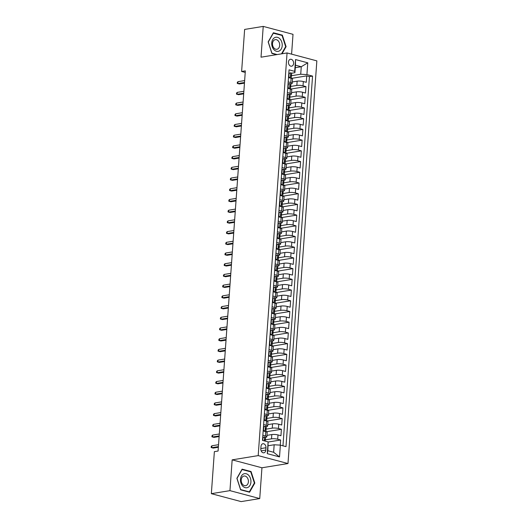 <?xml version="1.0" encoding="UTF-8"?>
<svg xmlns="http://www.w3.org/2000/svg" width="528" height="528" viewBox="0 0 528 528"><rect width="100%" height="100%" fill="white"/><g stroke="black" fill="none" stroke-linecap="round" stroke-linejoin="round"><path stroke-width="0.79" d="M288.46 62.047A3.518 2.561 80.7 0 0 291.601 66.205A3.518 2.561 80.7 0 0 293.608 63.419A3.518 2.561 80.7 0 0 290.466 59.261A3.518 2.561 80.7 0 0 288.46 62.047M291.595 54.153L293.014 34.327L263.228 26.4L244.629 29.429L241.619 71.465L245.223 72.422M287.984 463.538L316.846 60.872L287.06 52.945L258.199 455.611L287.984 463.538L261.947 467.782L232.162 459.855L229.951 490.644L259.736 498.571L261.947 467.782M259.736 498.571L241.144 501.6L211.352 493.673L229.951 490.644M280.269 445.13L280.632 440.002L268.151 442.035M266.97 435.356L271.808 434.564A4.396 0.937 4.1 0 1 278.005 434.94L280.942 435.719L281.404 429.297L266.119 431.785M267.736 424.644L272.573 423.859A4.396 0.937 -175.9 0 1 278.771 424.228L281.708 425.014L282.17 418.585L266.884 421.073M268.501 413.939L273.339 413.147A4.396 0.937 -175.9 0 1 279.536 413.516L282.473 414.302L282.935 407.873L267.656 410.368M269.273 403.227L274.111 402.442A4.396 0.937 -175.9 0 1 280.309 402.811L283.246 403.59L283.708 397.168L268.422 399.656M270.039 392.515L274.877 391.73A4.396 0.937 -175.9 0 1 281.074 392.099L284.011 392.885L284.473 386.456L269.188 388.951M270.805 381.81L275.642 381.018A4.396 0.937 -175.9 0 1 281.84 381.394L284.777 382.173L285.239 375.751L269.953 378.239M271.577 371.098L276.415 370.313A4.396 0.937 -175.9 0 1 282.605 370.682L285.549 371.461L286.011 365.039L270.725 367.528M272.342 360.393L277.18 359.601A4.396 0.937 -175.9 0 1 283.378 359.971L286.315 360.756L286.777 354.328L271.491 356.822M273.108 349.681L277.946 348.896A4.396 0.937 -175.9 0 1 284.143 349.265L287.08 350.044L287.542 343.622L272.257 346.111M273.88 338.969L278.718 338.184A4.396 0.937 -175.9 0 1 284.909 338.554L287.852 339.339L288.308 332.911L273.029 335.405M274.646 328.264L279.484 327.472A4.396 0.937 -175.9 0 1 285.681 327.848L288.618 328.627L289.08 322.199L273.794 324.694M275.411 317.552L280.249 316.767A4.396 0.937 -175.9 0 1 286.447 317.137L289.384 317.915L289.846 311.494L274.56 313.982M276.177 306.847L281.021 306.055A4.396 0.937 -175.9 0 1 287.212 306.425L290.156 307.21L290.611 300.782L275.332 303.277M276.949 296.135L281.787 295.343A4.396 0.937 -175.9 0 1 287.984 295.72L290.921 296.498L291.383 290.077L276.098 292.565M277.715 285.424L282.553 284.638A4.396 0.937 -175.9 0 1 288.75 285.008L291.687 285.793L292.149 279.365L276.863 281.853M278.48 274.718L283.325 273.926A4.396 0.937 -175.9 0 1 289.516 274.303L292.459 275.081L292.915 268.653L277.636 271.148M279.253 264.007L284.09 263.221A4.396 0.937 -175.9 0 1 290.288 263.591L293.225 264.37L293.687 257.948L278.401 260.436M280.018 253.301L284.856 252.509A4.396 0.937 -175.9 0 1 291.053 252.879L293.99 253.664L294.452 247.236L279.167 249.731M280.784 242.59L285.622 241.798A4.396 0.937 -175.9 0 1 291.819 242.174L294.756 242.953L295.218 236.531L279.932 239.019M281.556 231.878L286.394 231.092A4.396 0.937 -175.9 0 1 292.591 231.462L295.528 232.247L295.99 225.819L280.705 228.307M282.322 221.173L287.159 220.381A4.396 0.937 -175.9 0 1 293.357 220.75L296.294 221.536L296.756 215.107L281.47 217.602M283.087 210.461L287.925 209.675A4.396 0.937 -175.9 0 1 294.122 210.045L297.059 210.824L297.521 204.402L282.236 206.89M283.859 199.749L288.697 198.964A4.396 0.937 -175.9 0 1 294.888 199.333L297.832 200.119L298.287 193.69L283.008 196.185M284.625 189.044L289.463 188.252A4.396 0.937 -175.9 0 1 295.66 188.628L298.597 189.407L299.059 182.985L283.774 185.473M285.391 178.332L290.228 177.547A4.396 0.937 -175.9 0 1 296.426 177.916L299.363 178.695L299.825 172.273L284.539 174.761M286.156 167.627L291.001 166.835A4.396 0.937 -175.9 0 1 297.191 167.204L300.135 167.99L300.59 161.561L285.311 164.056M286.928 156.915L291.766 156.13A4.396 0.937 -175.9 0 1 297.964 156.499L300.901 157.278L301.363 150.856L286.077 153.344M287.694 146.203L292.532 145.418A4.396 0.937 -175.9 0 1 298.729 145.787L301.666 146.573L302.128 140.144L286.843 142.639M288.46 135.498L293.304 134.706A4.396 0.937 -175.9 0 1 299.495 135.082L302.438 135.861L302.894 129.433L287.615 131.927M289.232 124.786L294.07 124.001A4.396 0.937 -175.9 0 1 300.267 124.37L303.204 125.149L303.666 118.727L288.38 121.216M289.997 114.081L294.835 113.289A4.396 0.937 -175.9 0 1 301.033 113.659L303.97 114.444L304.432 108.016L289.146 110.51M290.763 103.369L295.601 102.577A4.396 0.937 -175.9 0 1 301.798 102.953L304.735 103.732L305.197 97.31L289.918 99.799M291.535 92.657L296.373 91.872A4.396 0.937 -175.9 0 1 302.57 92.242L305.507 93.027L305.969 86.599L290.684 89.087M288.182 81.866L290.789 82.559A4.396 0.937 4.1 0 1 292.202 83.358A4.396 0.937 4.1 0 1 291.034 83.906L290.842 83.932M287.417 92.578L290.024 93.271A4.396 0.937 4.1 0 1 291.43 94.07A4.396 0.937 4.1 0 1 290.268 94.611L290.077 94.644M286.651 103.29L289.258 103.983A4.396 0.937 4.1 0 1 290.664 104.782A4.396 0.937 4.1 0 1 289.502 105.323L289.304 105.356M285.886 113.995L288.486 114.688A4.396 0.937 4.1 0 1 289.898 115.487A4.396 0.937 4.1 0 1 288.73 116.028L288.539 116.061M285.113 124.707L287.72 125.4A4.396 0.937 4.1 0 1 289.126 126.199A4.396 0.937 4.1 0 1 287.965 126.74L287.773 126.773M284.348 135.412L286.955 136.105A4.396 0.937 4.1 0 1 288.361 136.91A4.396 0.937 4.1 0 1 287.199 137.452L287.001 137.485M283.582 146.124L286.183 146.817A4.396 0.937 4.1 0 1 287.595 147.616A4.396 0.937 4.1 0 1 286.427 148.157L286.235 148.19M282.81 156.836L285.417 157.529A4.396 0.937 4.1 0 1 286.823 158.327A4.396 0.937 4.1 0 1 285.661 158.869L285.47 158.902M282.044 167.541L284.651 168.234A4.396 0.937 4.1 0 1 286.057 169.033A4.396 0.937 4.1 0 1 284.896 169.58L284.698 169.607M281.279 178.253L283.879 178.946A4.396 0.937 4.1 0 1 285.292 179.744A4.396 0.937 4.1 0 1 284.13 180.286L283.932 180.319M280.507 188.958L283.114 189.651A4.396 0.937 4.1 0 1 284.526 190.456A4.396 0.937 4.1 0 1 283.358 190.997L283.166 191.03M279.741 199.67L282.348 200.363A4.396 0.937 4.1 0 1 283.754 201.161A4.396 0.937 4.1 0 1 282.592 201.703L282.394 201.736M278.975 210.382L281.582 211.075A4.396 0.937 4.1 0 1 282.988 211.873A4.396 0.937 4.1 0 1 281.827 212.414L281.629 212.447M278.203 221.087L280.81 221.78A4.396 0.937 4.1 0 1 282.223 222.578A4.396 0.937 4.1 0 1 281.054 223.126L280.863 223.153M277.438 231.799L280.045 232.492A4.396 0.937 4.1 0 1 281.45 233.29A4.396 0.937 4.1 0 1 280.289 233.831L280.097 233.864M276.672 242.51L279.279 243.203A4.396 0.937 4.1 0 1 280.685 244.002A4.396 0.937 4.1 0 1 279.523 244.543L279.325 244.576M275.906 253.216L278.507 253.909A4.396 0.937 4.1 0 1 279.919 254.707A4.396 0.937 4.1 0 1 278.751 255.248L278.56 255.281M275.134 263.927L277.741 264.62A4.396 0.937 4.1 0 1 279.147 265.419A4.396 0.937 4.1 0 1 277.985 265.96L277.794 265.993M274.369 274.633L276.976 275.326A4.396 0.937 4.1 0 1 278.381 276.124A4.396 0.937 4.1 0 1 277.22 276.672L277.022 276.698M273.603 285.344L276.203 286.037A4.396 0.937 4.1 0 1 277.616 286.836A4.396 0.937 4.1 0 1 276.448 287.377L276.256 287.41M272.831 296.056L275.438 296.749A4.396 0.937 4.1 0 1 276.844 297.548A4.396 0.937 4.1 0 1 275.682 298.089L275.491 298.122M272.065 306.761L274.672 307.454A4.396 0.937 4.1 0 1 276.078 308.253A4.396 0.937 4.1 0 1 274.916 308.794L274.718 308.827M271.3 317.473L273.9 318.166A4.396 0.937 4.1 0 1 275.312 318.965A4.396 0.937 4.1 0 1 274.144 319.506L273.953 319.539M270.527 328.178L273.134 328.871A4.396 0.937 4.1 0 1 274.547 329.677A4.396 0.937 4.1 0 1 273.379 330.218L273.187 330.251M269.762 338.89L272.369 339.583A4.396 0.937 4.1 0 1 273.775 340.382A4.396 0.937 4.1 0 1 272.613 340.923L272.415 340.956M268.996 349.602L271.597 350.295A4.396 0.937 4.1 0 1 273.009 351.094A4.396 0.937 4.1 0 1 271.847 351.635L271.649 351.668M268.224 360.307L270.831 361A4.396 0.937 4.1 0 1 272.243 361.799A4.396 0.937 4.1 0 1 271.075 362.347L270.884 362.373M267.458 371.019L270.065 371.712A4.396 0.937 4.1 0 1 271.471 372.511A4.396 0.937 4.1 0 1 270.31 373.052L270.118 373.085M266.693 381.724L269.3 382.417A4.396 0.937 4.1 0 1 270.706 383.222A4.396 0.937 4.1 0 1 269.544 383.764L269.346 383.797M265.927 392.436L268.528 393.129A4.396 0.937 4.1 0 1 269.94 393.928A4.396 0.937 4.1 0 1 268.772 394.469L268.58 394.502M265.155 403.148L267.762 403.841A4.396 0.937 4.1 0 1 269.168 404.639A4.396 0.937 4.1 0 1 268.006 405.181L267.815 405.214M264.389 413.853L266.996 414.546A4.396 0.937 4.1 0 1 268.402 415.345A4.396 0.937 4.1 0 1 267.241 415.892L267.043 415.919M263.624 424.565L266.224 425.258A4.396 0.937 4.1 0 1 267.637 426.056A4.396 0.937 4.1 0 1 266.468 426.598L266.277 426.631M211.352 493.673L214.368 451.645L218.084 451.037L245.335 70.858L241.619 71.465M265.808 450.107L265.98 447.751A3.406 2.482 80.7 0 0 262.937 443.725A3.406 2.482 80.7 0 0 260.99 446.424L260.819 448.78A3.406 2.482 80.7 0 0 263.861 452.806A3.406 2.482 80.7 0 0 265.808 450.107L261.155 450.866M294.928 72.686L294.683 71.346L289.047 69.841L262.489 440.385L268.125 441.883L267.828 450.721L273.629 452.265L274.164 444.767L280.361 445.137L285.998 446.635L312.556 76.098L306.92 74.6L300.722 74.23L301.264 66.733L295.462 65.188L294.928 72.686L291.608 73.227M294.683 71.346L295.528 59.565L307.765 62.819L306.92 74.6M280.361 445.137L279.517 456.918L267.28 453.664L268.125 441.883M290.202 86.526L296.835 85.444A4.396 0.937 4.1 0 1 303.026 85.82L305.969 86.599M292.301 81.952L297.139 81.16L296.835 85.444M289.43 97.238L296.063 96.155A4.396 0.937 4.1 0 1 302.26 96.525L305.197 97.31M288.664 107.943L295.297 106.867A4.396 0.937 4.1 0 1 301.495 107.237L304.432 108.016M287.899 118.655L294.532 117.572A4.396 0.937 4.1 0 1 300.722 117.942L303.666 118.727M287.126 129.36L293.759 128.284A4.396 0.937 4.1 0 1 299.957 128.654L302.894 129.433M286.361 140.072L292.994 138.989A4.396 0.937 4.1 0 1 299.191 139.366L302.128 140.144M285.595 150.784L292.228 149.701A4.396 0.937 4.1 0 1 298.419 150.071L301.363 150.856M284.83 161.489L291.456 160.413A4.396 0.937 4.1 0 1 297.653 160.783L300.59 161.561M284.057 172.201L290.69 171.118A4.396 0.937 4.1 0 1 296.888 171.488L299.825 172.273M283.292 182.912L289.925 181.83A4.396 0.937 4.1 0 1 296.122 182.2L299.059 182.985M282.526 193.618L289.153 192.535A4.396 0.937 4.1 0 1 295.35 192.911L298.287 193.69M281.754 204.329L288.387 203.247A4.396 0.937 4.1 0 1 294.584 203.617L297.521 204.402M280.988 215.035L287.621 213.959A4.396 0.937 4.1 0 1 293.819 214.328L296.756 215.107M280.223 225.746L286.856 224.664A4.396 0.937 4.1 0 1 293.047 225.04L295.99 225.819M279.451 236.458L286.084 235.376A4.396 0.937 4.1 0 1 292.281 235.745L295.218 236.531M278.685 247.163L285.318 246.081A4.396 0.937 4.1 0 1 291.515 246.457L294.452 247.236M277.919 257.875L284.552 256.793A4.396 0.937 4.1 0 1 290.743 257.162L293.687 257.948M277.147 268.58L283.78 267.505A4.396 0.937 4.1 0 1 289.978 267.874L292.915 268.653M276.382 279.292L283.015 278.21A4.396 0.937 4.1 0 1 289.212 278.586L292.149 279.365M275.616 290.004L282.249 288.922A4.396 0.937 4.1 0 1 288.44 289.291L291.383 290.077M274.85 300.709L281.477 299.633A4.396 0.937 4.1 0 1 287.674 300.003L290.611 300.782M274.078 311.421L280.711 310.339A4.396 0.937 4.1 0 1 286.909 310.708L289.846 311.494M273.313 322.126L279.946 321.05A4.396 0.937 4.1 0 1 286.143 321.42L289.08 322.199M272.547 332.838L279.173 331.756A4.396 0.937 4.1 0 1 285.371 332.132L288.308 332.911M271.775 343.55L278.408 342.467A4.396 0.937 4.1 0 1 284.605 342.837L287.542 343.622M271.009 354.255L277.642 353.179A4.396 0.937 4.1 0 1 283.84 353.549L286.777 354.328M270.244 364.967L276.87 363.884A4.396 0.937 4.1 0 1 283.067 364.254L286.011 365.039M269.471 375.679L276.104 374.596A4.396 0.937 4.1 0 1 282.302 374.966L285.239 375.751M268.706 386.384L275.339 385.301A4.396 0.937 4.1 0 1 281.536 385.678L284.473 386.456M267.94 397.096L274.573 396.013A4.396 0.937 4.1 0 1 280.764 396.383L283.708 397.168M267.168 407.801L273.801 406.725A4.396 0.937 4.1 0 1 279.998 407.095L282.935 407.873M266.402 418.513L273.035 417.43A4.396 0.937 4.1 0 1 279.233 417.806L282.17 418.585M265.637 429.224L272.27 428.142A4.396 0.937 4.1 0 1 278.461 428.512L281.404 429.297M262.852 435.277L265.459 435.97A4.396 0.937 4.1 0 1 266.864 436.768A4.396 0.937 4.1 0 1 265.703 437.309L265.511 437.342M264.865 439.93L271.498 438.847A4.396 0.937 4.1 0 1 277.695 439.223L280.632 440.002M282.962 445.83L309.434 76.606L306.735 75.887L291.449 78.382M297.139 81.16A4.396 0.937 -175.9 0 1 303.336 81.536L306.273 82.315L306.735 75.887M263.261 430.947L265.769 431.686A4.396 0.937 4.1 0 1 267.175 432.485L266.864 436.768M267.637 426.056L267.94 421.773A4.396 0.937 -175.9 0 0 266.534 420.974L263.927 420.281M268.402 415.345L268.712 411.061A4.396 0.937 -175.9 0 0 267.3 410.263L264.693 409.57M269.168 404.639L269.478 400.356A4.396 0.937 -175.9 0 0 268.066 399.557L265.465 398.864M269.94 393.928L270.244 389.644A4.396 0.937 -175.9 0 0 268.838 388.846L266.33 388.106M270.706 383.222L271.009 378.939A4.396 0.937 -175.9 0 0 269.603 378.134L266.996 377.441M271.471 372.511L271.781 368.227A4.396 0.937 -175.9 0 0 270.369 367.429L267.769 366.736M272.243 361.799L272.547 357.515A4.396 0.937 -175.9 0 0 271.141 356.717L268.534 356.024M273.009 351.094L273.313 346.81A4.396 0.937 -175.9 0 0 271.907 346.012L269.399 345.272M273.775 340.382L274.085 336.098A4.396 0.937 -175.9 0 0 272.672 335.3L270.072 334.607M274.547 329.677L274.85 325.387A4.396 0.937 -175.9 0 0 273.445 324.588L270.838 323.895M275.312 318.965L275.616 314.681A4.396 0.937 -175.9 0 0 274.21 313.883L271.603 313.19M276.078 308.253L276.388 303.97A4.396 0.937 -175.9 0 0 274.976 303.171L272.474 302.432M276.844 297.548L277.154 293.264A4.396 0.937 -175.9 0 0 275.748 292.466L273.141 291.773M277.616 286.836L277.919 282.553A4.396 0.937 -175.9 0 0 276.514 281.754L273.907 281.061M278.381 276.124L278.692 271.841A4.396 0.937 -175.9 0 0 277.279 271.042L274.672 270.349M279.147 265.419L279.457 261.136A4.396 0.937 -175.9 0 0 278.045 260.337L275.543 259.598M279.919 254.707L280.223 250.424A4.396 0.937 -175.9 0 0 278.817 249.625L276.21 248.932M280.685 244.002L280.995 239.719A4.396 0.937 -175.9 0 0 279.583 238.92L276.976 238.227M281.45 233.29L281.761 229.007A4.396 0.937 -175.9 0 0 280.348 228.208L277.748 227.515M282.223 222.578L282.526 218.295A4.396 0.937 -175.9 0 0 281.12 217.496L278.513 216.803M282.988 211.873L283.292 207.59A4.396 0.937 -175.9 0 0 281.886 206.791L279.279 206.098M283.754 201.161L284.064 196.878A4.396 0.937 -175.9 0 0 282.652 196.079L280.051 195.386M284.526 190.456L284.83 186.173A4.396 0.937 -175.9 0 0 283.424 185.368L280.916 184.635M285.292 179.744L285.595 175.461A4.396 0.937 -175.9 0 0 284.189 174.662L281.582 173.969M286.057 169.033L286.367 164.749A4.396 0.937 -175.9 0 0 284.955 163.951L282.355 163.258M286.823 158.327L287.133 154.044A4.396 0.937 -175.9 0 0 285.727 153.245L283.12 152.552M287.595 147.616L287.899 143.332A4.396 0.937 -175.9 0 0 286.493 142.534L283.985 141.794M288.361 136.91L288.671 132.62A4.396 0.937 -175.9 0 0 287.258 131.822L284.651 131.129M289.126 126.199L289.436 121.915A4.396 0.937 -175.9 0 0 288.031 121.117L285.424 120.424M289.898 115.487L290.202 111.203A4.396 0.937 -175.9 0 0 288.796 110.405L286.189 109.712M290.664 104.782L290.974 100.498A4.396 0.937 -175.9 0 0 289.562 99.7L287.06 98.96M291.43 94.07L291.74 89.786A4.396 0.937 -175.9 0 0 290.327 88.988L287.727 88.295M292.202 83.358L292.505 79.075A4.396 0.937 -175.9 0 0 291.1 78.276L288.493 77.583M268.184 445.738L274.164 444.767M263.228 26.4L261.023 57.189L287.06 52.945M232.162 459.855L258.199 455.611M295.284 67.703L301.264 66.733L307.765 62.819M290.968 75.814L300.722 74.23M309.434 76.606L312.556 76.098M267.828 450.721L267.28 453.664M273.629 452.265L279.517 456.918M295.528 59.565L295.462 65.188M254.813 483.074L251.071 471.544L242.101 469.154L236.874 478.302L240.616 489.826L249.586 492.215L254.813 483.074L254.311 483.153M282.038 53.764L286.097 46.669L282.348 35.145L273.379 32.756L268.151 41.897L271.9 53.427L276.54 54.661M250.16 471.695L251.071 471.544M281.437 35.29L282.348 35.145M285.595 46.754L286.097 46.669M262.693 437.474L264.653 436.94A2.911 0.62 4.1 0 1 265.551 437.455L265.406 439.494A2.911 0.62 -175.9 0 0 265.023 439.151L264.911 439.131M264.653 436.94L262.97 437.58L262.766 440.458M264.647 440.081L265.294 439.646A2.911 0.62 -175.9 0 0 265.406 439.494M264.792 439.184L264.931 440.431A2.911 0.62 4.1 0 1 265.313 440.774L265.287 441.131M211.906 445.777L211.233 446.45L211.154 447.52L211.768 447.704L211.906 445.777L218.539 444.695M218.401 446.622L211.768 447.704L213.22 448.094L218.354 447.256M240.464 479.318A7.141 5.194 80.7 0 0 245.197 487.667A7.141 5.194 80.7 0 0 250.925 482.104A7.141 5.194 80.7 0 0 246.193 473.748A7.141 5.194 80.7 0 0 240.464 479.318M241.23 479.899A4.891 3.557 80.7 0 0 245.599 485.681A4.891 3.557 80.7 0 0 248.398 481.807A4.891 3.557 80.7 0 0 244.028 476.025A4.891 3.557 80.7 0 0 241.23 479.899M250.76 471.854L254.384 483.021L249.322 491.878L240.629 489.568L237.006 478.394L242.068 469.537L250.76 471.854M248.708 491.977L249.322 491.878M273.926 49.639A7.141 5.194 80.7 0 0 281.259 48.992A7.141 5.194 80.7 0 0 280.025 38.973A7.141 5.194 80.7 0 0 272.692 39.62A7.141 5.194 80.7 0 0 273.926 49.639M274.006 48.101A4.891 3.557 80.7 0 0 276.883 49.276A4.891 3.557 80.7 0 0 279.622 45.896A4.891 3.557 80.7 0 0 278.183 40.801A4.891 3.557 80.7 0 0 275.312 39.626A4.891 3.557 80.7 0 0 272.567 43.006A4.891 3.557 80.7 0 0 274.006 48.101M273.141 33.172L282.038 35.449L285.668 46.622L281.536 53.843M277.154 54.562L271.913 53.163L268.283 41.996L273.346 33.139M263.465 426.763L265.426 426.228A2.911 0.62 4.1 0 1 266.317 426.749L266.171 428.782A2.911 0.62 -175.9 0 0 265.789 428.439L265.676 428.426M265.426 426.228L263.736 426.868L263.505 430.082L264.911 431.455M265.412 429.37L266.059 428.934A2.911 0.62 -175.9 0 0 266.171 428.782M265.558 428.479L265.696 429.726A2.911 0.62 4.1 0 1 266.079 430.069L265.96 431.739M212.672 435.065L211.999 435.739L211.919 436.814L212.533 436.999L212.672 435.065L219.311 433.99M219.173 435.917L212.533 436.999L213.985 437.382L219.127 436.544M264.231 416.057L266.191 415.516A2.911 0.62 4.1 0 1 267.082 416.038L266.937 418.07A2.911 0.62 -175.9 0 0 266.561 417.727L266.442 417.714M266.191 415.516L264.508 416.163L264.277 419.377L265.676 420.743M266.185 418.658L266.825 418.229A2.911 0.62 -175.9 0 0 266.937 418.07M266.33 417.767L266.468 419.014A2.911 0.62 4.1 0 1 266.845 419.357L266.726 421.027M213.444 424.36L212.764 425.033L212.692 426.103L213.305 426.287L213.444 424.36L220.077 423.278M219.938 425.205L213.305 426.287L214.751 426.67L219.892 425.832M264.997 405.346L266.957 404.811A2.911 0.62 4.1 0 1 267.854 405.326L267.709 407.365A2.911 0.62 -175.9 0 0 267.326 407.022L267.214 407.009M266.957 404.811L265.274 405.451L265.043 408.665L266.449 410.038M266.95 407.953L267.597 407.517A2.911 0.62 -175.9 0 0 267.709 407.365M267.095 407.055L267.234 408.302A2.911 0.62 4.1 0 1 267.617 408.646L267.498 410.315M214.21 413.648L213.53 414.322L213.457 415.391L214.071 415.576L214.21 413.648L220.843 412.566M220.704 414.493L214.071 415.576L215.516 415.965L220.658 415.127M265.769 394.634L267.729 394.099A2.911 0.62 4.1 0 1 268.62 394.621L268.475 396.653A2.911 0.62 -175.9 0 0 268.092 396.31L267.98 396.297M267.729 394.099L266.039 394.746L265.808 397.954L267.214 399.326M267.716 397.241L268.363 396.805A2.911 0.62 -175.9 0 0 268.475 396.653M267.861 396.35L268 397.597A2.911 0.62 4.1 0 1 268.382 397.94L268.264 399.61M214.975 402.943L214.302 403.61L214.223 404.686L214.837 404.87L214.975 402.943L221.615 401.861M221.476 403.788L214.837 404.87L216.289 405.253L221.43 404.415M266.534 383.929L268.495 383.394A2.911 0.62 4.1 0 1 269.386 383.909L269.24 385.942A2.911 0.62 -175.9 0 0 268.864 385.598L268.745 385.585M268.495 383.394L266.812 384.034L266.581 387.248L267.98 388.621M268.488 386.536L269.128 386.1A2.911 0.62 -175.9 0 0 269.24 385.942M268.633 385.638L268.772 386.885A2.911 0.62 4.1 0 1 269.148 387.229L269.029 388.898M215.741 392.231L215.068 392.905L214.988 393.974L215.609 394.159L215.741 392.231L222.38 391.149M222.242 393.076L215.609 394.159L217.054 394.548L222.196 393.71M267.3 373.217L269.26 372.682A2.911 0.62 4.1 0 1 270.158 373.204L270.013 375.236A2.911 0.62 -175.9 0 0 269.63 374.893L269.518 374.88M269.26 372.682L267.577 373.322L267.346 376.537L268.752 377.909M269.254 375.824L269.894 375.388A2.911 0.62 -175.9 0 0 270.013 375.236M269.399 374.933L269.537 376.18A2.911 0.62 4.1 0 1 269.92 376.523L269.795 378.193M216.513 381.52L215.833 382.193L215.761 383.262L216.374 383.453L216.513 381.52L223.146 380.444M223.007 382.371L216.374 383.453L217.82 383.836L222.961 382.998M268.072 362.512L270.032 361.97A2.911 0.62 4.1 0 1 270.923 362.492L270.778 364.525A2.911 0.62 -175.9 0 0 270.395 364.181L270.283 364.168M270.032 361.97L268.343 362.617L268.112 365.831L269.518 367.198M270.019 365.112L270.666 364.683A2.911 0.62 -175.9 0 0 270.778 364.525M270.164 364.221L270.303 365.468A2.911 0.62 4.1 0 1 270.686 365.812L270.567 367.481M217.279 370.814L216.605 371.488L216.526 372.557L217.14 372.742L217.279 370.814L223.912 369.732M223.773 371.659L217.14 372.742L218.592 373.124L223.733 372.286M268.838 351.8L270.798 351.265A2.911 0.62 4.1 0 1 271.689 351.78L271.544 353.819A2.911 0.62 -175.9 0 0 271.161 353.476L271.049 353.456M270.798 351.265L269.108 351.905L268.884 355.12L270.283 356.492M270.791 354.407L271.432 353.971A2.911 0.62 -175.9 0 0 271.544 353.819M270.937 353.509L271.075 354.757A2.911 0.62 4.1 0 1 271.451 355.1L271.333 356.77M218.044 360.103L217.371 360.776L217.292 361.845L217.906 362.03L218.044 360.103L224.684 359.02M224.545 360.947L217.906 362.03L219.358 362.419L224.499 361.581M269.603 341.088L271.564 340.553A2.911 0.62 4.1 0 1 272.461 341.075L272.316 343.108A2.911 0.62 -175.9 0 0 271.933 342.764L271.821 342.751M271.564 340.553L269.881 341.194L269.65 344.408L271.049 345.781M271.557 343.695L272.197 343.259A2.911 0.62 -175.9 0 0 272.316 343.108M271.702 342.804L271.841 344.051A2.911 0.62 4.1 0 1 272.224 344.395L272.098 346.064M218.816 349.397L218.137 350.064L218.064 351.14L218.678 351.325L218.816 349.397L225.449 348.315M225.311 350.242L218.678 351.325L220.123 351.707L225.265 350.869M270.369 330.383L272.336 329.848A2.911 0.62 4.1 0 1 273.227 330.363L273.082 332.396A2.911 0.62 -175.9 0 0 272.699 332.053L272.587 332.039M272.336 329.848L270.646 330.488L270.415 333.703L271.821 335.075M272.323 332.99L272.969 332.554A2.911 0.62 -175.9 0 0 273.082 332.396M272.468 332.092L272.606 333.34A2.911 0.62 4.1 0 1 272.989 333.683L272.87 335.353M219.582 338.686L218.909 339.359L218.83 340.428L219.443 340.613L219.582 338.686L226.215 337.603M226.076 339.53L219.443 340.613L220.895 340.996L226.037 340.164M271.141 319.671L273.101 319.136A2.911 0.62 4.1 0 1 273.992 319.658L273.847 321.691A2.911 0.62 -175.9 0 0 273.464 321.347L273.352 321.334M273.101 319.136L271.412 319.777L271.181 322.991L272.587 324.364M273.095 322.278L273.735 321.842A2.911 0.62 -175.9 0 0 273.847 321.691M273.24 321.38L273.372 322.634A2.911 0.62 4.1 0 1 273.755 322.978L273.636 324.647M220.348 327.974L219.674 328.647L219.595 329.716L220.209 329.901L220.348 327.974L226.987 326.898M226.849 328.825L220.209 329.901L221.661 330.29L226.802 329.452M271.907 308.966L273.867 308.425A2.911 0.62 4.1 0 1 274.765 308.946L274.613 310.979A2.911 0.62 -175.9 0 0 274.237 310.636L274.118 310.622M273.867 308.425L272.184 309.071L271.953 312.279L273.352 313.652M273.86 311.566L274.501 311.137A2.911 0.62 -175.9 0 0 274.613 310.979M274.006 310.675L274.144 311.923A2.911 0.62 4.1 0 1 274.52 312.266L274.402 313.936M221.12 317.269L220.44 317.942L220.367 319.011L220.981 319.196L221.12 317.269L227.753 316.186M227.614 318.113L220.981 319.196L222.427 319.579L227.568 318.74M272.672 298.254L274.639 297.719A2.911 0.62 4.1 0 1 275.53 298.234L275.385 300.274A2.911 0.62 -175.9 0 0 275.002 299.93L274.89 299.911M274.639 297.719L272.95 298.36L272.719 301.574L274.124 302.947M274.626 300.861L275.273 300.425A2.911 0.62 -175.9 0 0 275.385 300.274M274.771 299.963L274.91 301.211A2.911 0.62 4.1 0 1 275.293 301.554L275.174 303.224M221.885 306.557L221.212 307.23L221.133 308.299L221.747 308.484L221.885 306.557L228.518 305.474M228.38 307.402L221.747 308.484L223.199 308.873L228.34 308.035M273.445 287.542L275.405 287.008A2.911 0.62 4.1 0 1 276.296 287.529L276.151 289.562A2.911 0.62 -175.9 0 0 275.768 289.219L275.656 289.205M275.405 287.008L273.715 287.648L273.484 290.862L274.89 292.235M275.392 290.149L276.038 289.714A2.911 0.62 -175.9 0 0 276.151 289.562M275.543 289.258L275.675 290.506A2.911 0.62 4.1 0 1 276.058 290.849L275.939 292.519M222.651 295.852L221.978 296.518L221.899 297.594L222.512 297.779L222.651 295.852L229.291 294.769M229.152 296.696L222.512 297.779L223.964 298.162L229.106 297.323M274.21 276.837L276.17 276.296A2.911 0.62 4.1 0 1 277.061 276.817L276.916 278.85A2.911 0.62 -175.9 0 0 276.54 278.507L276.421 278.494M276.17 276.296L274.487 276.943L274.256 280.157L275.656 281.523M276.164 279.444L276.804 279.008A2.911 0.62 -175.9 0 0 276.916 278.85M276.309 278.546L276.448 279.794A2.911 0.62 4.1 0 1 276.824 280.137L276.705 281.807M223.423 285.14L222.743 285.813L222.671 286.882L223.285 287.067L223.423 285.14L230.056 284.057M229.918 285.985L223.285 287.067L224.73 287.45L229.871 286.612M274.976 266.125L276.936 265.591A2.911 0.62 4.1 0 1 277.834 266.105L277.688 268.145A2.911 0.62 -175.9 0 0 277.306 267.802L277.193 267.788M276.936 265.591L275.253 266.231L275.022 269.445L276.428 270.818M276.929 268.732L277.576 268.297A2.911 0.62 -175.9 0 0 277.688 268.145M277.075 267.835L277.213 269.082A2.911 0.62 4.1 0 1 277.596 269.425L277.477 271.102M224.189 274.428L223.509 275.101L223.436 276.17L224.05 276.355L224.189 274.428L230.822 273.346M230.683 275.279L224.05 276.355L225.502 276.745L230.637 275.906M275.748 255.42L277.708 254.879A2.911 0.62 4.1 0 1 278.599 255.4L278.454 257.433A2.911 0.62 -175.9 0 0 278.071 257.09L277.959 257.077M277.708 254.879L276.019 255.526L275.788 258.733L277.193 260.106M277.695 258.02L278.342 257.591A2.911 0.62 -175.9 0 0 278.454 257.433M277.84 257.129L277.979 258.377A2.911 0.62 4.1 0 1 278.362 258.72L278.243 260.39M224.954 263.723L224.281 264.389L224.202 265.465L224.816 265.65L224.954 263.723L231.594 262.64M231.455 264.568L224.816 265.65L226.268 266.033L231.409 265.195M276.514 244.708L278.474 244.174A2.911 0.62 4.1 0 1 279.365 244.688L279.22 246.728A2.911 0.62 -175.9 0 0 278.843 246.385L278.725 246.365M278.474 244.174L276.791 244.814L276.56 248.028L277.959 249.401M278.467 247.315L279.107 246.88A2.911 0.62 -175.9 0 0 279.22 246.728M278.612 246.418L278.751 247.665A2.911 0.62 4.1 0 1 279.127 248.008L279.008 249.678M225.727 253.011L225.047 253.684L224.968 254.753L225.588 254.938L225.727 253.011L232.36 251.929M232.221 253.856L225.588 254.938L227.033 255.328L232.175 254.489M277.279 233.996L279.239 233.462A2.911 0.62 4.1 0 1 280.137 233.983L279.992 236.016A2.911 0.62 -175.9 0 0 279.609 235.673L279.497 235.66M279.239 233.462L277.556 234.102L277.325 237.316L278.731 238.689M279.233 236.603L279.88 236.168A2.911 0.62 -175.9 0 0 279.992 236.016M279.378 235.712L279.517 236.96A2.911 0.62 4.1 0 1 279.899 237.303L279.781 238.973M226.492 242.306L225.812 242.972L225.74 244.048L226.354 244.233L226.492 242.306L233.125 241.223M232.987 243.151L226.354 244.233L227.799 244.616L232.94 243.778M278.051 223.291L280.012 222.75A2.911 0.62 4.1 0 1 280.903 223.271L280.757 225.304A2.911 0.62 -175.9 0 0 280.375 224.961L280.262 224.948M280.012 222.75L278.322 223.397L278.091 226.611L279.497 227.977M279.998 225.892L280.645 225.463A2.911 0.62 -175.9 0 0 280.757 225.304M280.144 225.001L280.282 226.248A2.911 0.62 4.1 0 1 280.665 226.591L280.546 228.261M227.258 231.594L226.585 232.267L226.505 233.336L227.119 233.521L227.258 231.594L233.891 230.512M233.759 232.439L227.119 233.521L228.571 233.904L233.713 233.066M278.817 212.579L280.777 212.045A2.911 0.62 4.1 0 1 281.668 212.56L281.523 214.599A2.911 0.62 -175.9 0 0 281.147 214.256L281.028 214.243M280.777 212.045L279.088 212.685L278.863 215.899L280.262 217.272M280.771 215.186L281.411 214.751A2.911 0.62 -175.9 0 0 281.523 214.599M280.916 214.289L281.054 215.536A2.911 0.62 4.1 0 1 281.431 215.879L281.312 217.549M228.023 220.882L227.35 221.555L227.271 222.625L227.891 222.809L228.023 220.882L234.663 219.8M234.524 221.727L227.891 222.809L229.337 223.199L234.478 222.361M279.583 201.868L281.543 201.333A2.911 0.62 4.1 0 1 282.44 201.854L282.295 203.887A2.911 0.62 -175.9 0 0 281.912 203.544L281.8 203.531M281.543 201.333L279.86 201.98L279.629 205.187L281.035 206.56M281.536 204.475L282.176 204.046A2.911 0.62 -175.9 0 0 282.295 203.887M281.681 203.584L281.82 204.831A2.911 0.62 4.1 0 1 282.203 205.174L282.077 206.844M228.796 210.177L228.116 210.844L228.043 211.919L228.657 212.104L228.796 210.177L235.429 209.095M235.29 211.022L228.657 212.104L230.102 212.487L235.244 211.649M280.348 191.162L282.315 190.628A2.911 0.62 4.1 0 1 283.206 191.143L283.061 193.175A2.911 0.62 -175.9 0 0 282.678 192.832L282.566 192.819M282.315 190.628L280.625 191.268L280.394 194.482L281.8 195.855M282.302 193.769L282.949 193.334A2.911 0.62 -175.9 0 0 283.061 193.175M282.447 192.872L282.586 194.119A2.911 0.62 4.1 0 1 282.968 194.462L282.85 196.132M229.561 199.465L228.888 200.138L228.809 201.208L229.423 201.392L229.561 199.465L236.194 198.383M236.056 200.31L229.423 201.392L230.875 201.782L236.016 200.944M281.12 180.451L283.081 179.916A2.911 0.62 4.1 0 1 283.972 180.437L283.826 182.47A2.911 0.62 -175.9 0 0 283.444 182.127L283.331 182.114M283.081 179.916L281.391 180.556L281.167 183.77L282.566 185.143M283.074 183.058L283.714 182.622A2.911 0.62 -175.9 0 0 283.826 182.47M283.219 182.167L283.351 183.414A2.911 0.62 4.1 0 1 283.734 183.757L283.615 185.427M230.327 188.753L229.654 189.427L229.574 190.496L230.188 190.687L230.327 188.753L236.966 187.678M236.828 189.605L230.188 190.687L231.64 191.07L236.782 190.232M281.886 169.745L283.846 169.204A2.911 0.62 4.1 0 1 284.744 169.726L284.592 171.758A2.911 0.62 -175.9 0 0 284.216 171.415L284.104 171.402M283.846 169.204L282.163 169.851L281.932 173.065L283.331 174.431M283.84 172.346L284.48 171.917A2.911 0.62 -175.9 0 0 284.592 171.758M283.985 171.455L284.123 172.702A2.911 0.62 4.1 0 1 284.506 173.045L284.381 174.715M231.099 178.048L230.419 178.721L230.347 179.791L230.96 179.975L231.099 178.048L237.732 176.966M237.593 178.893L230.96 179.975L232.406 180.358L237.547 179.52M282.652 159.034L284.618 158.499A2.911 0.62 4.1 0 1 285.509 159.014L285.364 161.053A2.911 0.62 -175.9 0 0 284.981 160.71L284.869 160.69M284.618 158.499L282.929 159.139L282.698 162.353L284.104 163.726M284.605 161.641L285.252 161.205A2.911 0.62 -175.9 0 0 285.364 161.053M284.75 160.743L284.889 161.99A2.911 0.62 4.1 0 1 285.272 162.334L285.153 164.003M231.865 167.336L231.191 168.01L231.112 169.079L231.726 169.264L231.865 167.336L238.498 166.254M238.359 168.181L231.726 169.264L233.178 169.653L238.319 168.815M283.424 148.322L285.384 147.787A2.911 0.62 4.1 0 1 286.275 148.309L286.13 150.341A2.911 0.62 -175.9 0 0 285.747 149.998L285.635 149.985M285.384 147.787L283.694 148.427L283.463 151.642L284.869 153.014M285.377 150.929L286.018 150.493A2.911 0.62 -175.9 0 0 286.13 150.341M285.523 150.038L285.655 151.285A2.911 0.62 4.1 0 1 286.037 151.628L285.919 153.298M232.63 156.631L231.957 157.298L231.878 158.374L232.492 158.558L232.63 156.631L239.27 155.549M239.131 157.476L232.492 158.558L233.944 158.941L239.085 158.103M284.189 137.617L286.15 137.082A2.911 0.62 4.1 0 1 287.047 137.597L286.895 139.63A2.911 0.62 -175.9 0 0 286.519 139.286L286.4 139.273M286.15 137.082L284.467 137.722L284.236 140.936L285.635 142.309M286.143 140.224L286.783 139.788A2.911 0.62 -175.9 0 0 286.895 139.63M286.288 139.326L286.427 140.573A2.911 0.62 4.1 0 1 286.803 140.917L286.684 142.586M233.402 145.919L232.723 146.593L232.65 147.662L233.264 147.847L233.402 145.919L240.035 144.837M239.897 146.764L233.264 147.847L234.709 148.229L239.851 147.398M284.955 126.905L286.915 126.37A2.911 0.62 4.1 0 1 287.813 126.892L287.668 128.924A2.911 0.62 -175.9 0 0 287.285 128.581L287.173 128.568M286.915 126.37L285.232 127.01L285.001 130.225L286.407 131.597M286.909 129.512L287.555 129.076A2.911 0.62 -175.9 0 0 287.668 128.924M287.054 128.614L287.192 129.868A2.911 0.62 4.1 0 1 287.575 130.211L287.456 131.881M234.168 135.208L233.495 135.881L233.416 136.95L234.029 137.135L234.168 135.208L240.801 134.132M240.662 136.059L234.029 137.135L235.481 137.524L240.616 136.686M285.727 116.2L287.687 115.658A2.911 0.62 4.1 0 1 288.578 116.18L288.433 118.213A2.911 0.62 -175.9 0 0 288.05 117.869L287.938 117.856M287.687 115.658L285.998 116.305L285.767 119.513L287.173 120.886M287.674 118.8L288.321 118.371A2.911 0.62 -175.9 0 0 288.433 118.213M287.819 117.909L287.958 119.156A2.911 0.62 4.1 0 1 288.341 119.5L288.222 121.169M234.934 124.502L234.26 125.176L234.181 126.245L234.795 126.43L234.934 124.502L241.573 123.42M241.435 125.347L234.795 126.43L236.247 126.812L241.388 125.974M286.493 105.488L288.453 104.953A2.911 0.62 4.1 0 1 289.344 105.468L289.199 107.507A2.911 0.62 -175.9 0 0 288.823 107.164L288.704 107.144M288.453 104.953L286.77 105.593L286.539 108.808L287.938 110.18M288.446 108.095L289.087 107.659A2.911 0.62 -175.9 0 0 289.199 107.507M288.592 107.197L288.73 108.445A2.911 0.62 4.1 0 1 289.106 108.788L288.988 110.458M235.706 113.791L235.026 114.464L234.953 115.533L235.567 115.718L235.706 113.791L242.339 112.708M242.2 114.635L235.567 115.718L237.013 116.107L242.154 115.269M287.258 94.776L289.219 94.241A2.911 0.62 4.1 0 1 290.116 94.763L289.971 96.796A2.911 0.62 -175.9 0 0 289.588 96.452L289.476 96.439M289.219 94.241L287.536 94.882L287.305 98.096L288.71 99.469M289.212 97.383L289.859 96.947A2.911 0.62 -175.9 0 0 289.971 96.796M289.357 96.492L289.496 97.739A2.911 0.62 4.1 0 1 289.879 98.083L289.76 99.752M236.471 103.085L235.792 103.752L235.719 104.828L236.333 105.013L236.471 103.085L243.104 102.003M242.966 103.93L236.333 105.013L237.778 105.395L242.92 104.557M288.031 84.071L289.991 83.53A2.911 0.62 4.1 0 1 290.882 84.051L290.737 86.084A2.911 0.62 -175.9 0 0 290.354 85.741L290.242 85.727M289.991 83.53L288.301 84.176L288.07 87.391L289.476 88.757M289.978 86.678L290.624 86.242A2.911 0.62 -175.9 0 0 290.737 86.084M290.123 85.78L290.261 87.028A2.911 0.62 4.1 0 1 290.644 87.371L290.525 89.041M237.237 92.374L236.564 93.047L236.485 94.116L237.098 94.301L237.237 92.374L243.87 91.291M243.738 93.218L237.098 94.301L238.55 94.684L243.692 93.845M288.796 73.359L290.756 72.824A2.911 0.62 4.1 0 1 291.647 73.339L291.502 75.379A2.911 0.62 -175.9 0 0 291.126 75.035L291.007 75.022M290.756 72.824L289.067 73.465L288.842 76.679L290.242 78.052M290.75 75.966L291.39 75.53A2.911 0.62 -175.9 0 0 291.502 75.379M290.895 75.068L291.034 76.316A2.911 0.62 4.1 0 1 291.41 76.659L291.291 78.335M238.003 81.662L237.329 82.335L237.25 83.404L237.871 83.589L238.003 81.662L244.642 80.579M244.504 82.513L237.871 83.589L239.316 83.978L244.457 83.14M296.373 91.872L296.063 96.155M295.601 102.577L295.297 106.867M294.835 113.289L294.532 117.572M294.07 124.001L293.759 128.284M293.304 134.706L292.994 138.989M292.532 145.418L292.228 149.701M291.766 156.13L291.456 160.413M291.001 166.835L290.69 171.118M290.228 177.547L289.925 181.83M289.463 188.252L289.153 192.535M288.697 198.964L288.387 203.247M287.925 209.675L287.621 213.959M287.159 220.381L286.856 224.664M286.394 231.092L286.084 235.376M285.622 241.798L285.318 246.081M284.856 252.509L284.552 256.793M284.09 263.221L283.78 267.505M283.325 273.926L283.015 278.21M282.553 284.638L282.249 288.922M281.787 295.343L281.477 299.633M281.021 306.055L280.711 310.339M280.249 316.767L279.946 321.05M279.484 327.472L279.173 331.756M278.718 338.184L278.408 342.467M277.946 348.896L277.642 353.179M277.18 359.601L276.87 363.884M276.415 370.313L276.104 374.596M275.642 381.018L275.339 385.301M274.877 391.73L274.573 396.013M274.111 402.442L273.801 406.725M273.339 413.147L273.035 417.43M272.573 423.859L272.27 428.142M271.808 434.564L271.498 438.847M278.005 434.94L277.695 439.223M303.336 81.536L303.026 85.82M302.57 92.242L302.26 96.525M301.798 102.953L301.495 107.237M301.033 113.659L300.722 117.942M300.267 124.37L299.957 128.654M299.495 135.082L299.191 139.366M298.729 145.787L298.419 150.071M297.964 156.499L297.653 160.783M297.191 167.204L296.888 171.488M296.426 177.916L296.122 182.2M295.66 188.628L295.35 192.911M294.888 199.333L294.584 203.617M294.122 210.045L293.819 214.328M293.357 220.75L293.047 225.04M292.591 231.462L292.281 235.745M291.819 242.174L291.515 246.457M291.053 252.879L290.743 257.162M290.288 263.591L289.978 267.874M289.516 274.303L289.212 278.586M288.75 285.008L288.44 289.291M287.984 295.72L287.674 300.003M287.212 306.425L286.909 310.708M286.447 317.137L286.143 321.42M285.681 327.848L285.371 332.132M284.909 338.554L284.605 342.837M284.143 349.265L283.84 353.549M283.378 359.971L283.067 364.254M282.605 370.682L282.302 374.966M281.84 381.394L281.536 385.678M281.074 392.099L280.764 396.383M280.309 402.811L279.998 407.095M279.536 413.516L279.233 417.806M278.771 424.228L278.461 428.512M265.769 431.686L265.459 435.97M266.534 420.974L266.224 425.258M267.3 410.263L266.996 414.546M268.066 399.557L267.762 403.841M268.838 388.846L268.528 393.129M269.603 378.134L269.3 382.417M270.369 367.429L270.065 371.712M271.141 356.717L270.831 361M271.907 346.012L271.597 350.295M272.672 335.3L272.369 339.583M273.445 324.588L273.134 328.871M274.21 313.883L273.9 318.166M274.976 303.171L274.672 307.454M275.748 292.466L275.438 296.749M276.514 281.754L276.203 286.037M277.279 271.042L276.976 275.326M278.045 260.337L277.741 264.62M278.817 249.625L278.507 253.909M279.583 238.92L279.279 243.203M280.348 228.208L280.045 232.492M281.12 217.496L280.81 221.78M281.886 206.791L281.582 211.075M282.652 196.079L282.348 200.363M283.424 185.368L283.114 189.651M284.189 174.662L283.879 178.946M284.955 163.951L284.651 168.234M285.727 153.245L285.417 157.529M286.493 142.534L286.183 146.817M287.258 131.822L286.955 136.105M288.031 121.117L287.72 125.4M288.796 110.405L288.486 114.688M289.562 99.7L289.258 103.983M290.327 88.988L290.024 93.271M291.1 78.276L290.789 82.559M260.832 448.589L265.98 447.751M264.614 436.953L264.337 440.873M265.379 426.241L265.01 431.482M266.152 415.536L265.775 420.77M266.917 404.824L266.541 410.065M267.683 394.119L267.313 399.353M268.455 383.407L268.079 388.641M269.221 372.695L268.844 377.936M269.986 361.99L269.61 367.224M270.758 351.278L270.382 356.519M271.524 340.573L271.148 345.807M272.29 329.861L271.913 335.095M273.062 319.15L272.686 324.39M273.827 308.444L273.451 313.678M274.593 297.733L274.217 302.973M275.359 287.027L274.989 292.261M276.131 276.316L275.755 281.549M276.896 265.604L276.52 270.844M277.662 254.899L277.292 260.132M278.434 244.187L278.058 249.427M279.2 233.475L278.824 238.715M279.965 222.77L279.589 228.004M280.738 212.058L280.361 217.298M281.503 201.353L281.127 206.587M282.269 190.641L281.893 195.875M283.041 179.929L282.665 185.17M283.807 169.224L283.43 174.458M284.572 158.512L284.196 163.753M285.344 147.807L284.968 153.041M286.11 137.095L285.734 142.329M286.876 126.383L286.499 131.624M287.641 115.678L287.272 120.912M288.413 104.966L288.037 110.207M289.179 94.261L288.803 99.495M289.945 83.549L289.575 88.783M290.717 72.838L290.341 78.078"/></g></svg>
